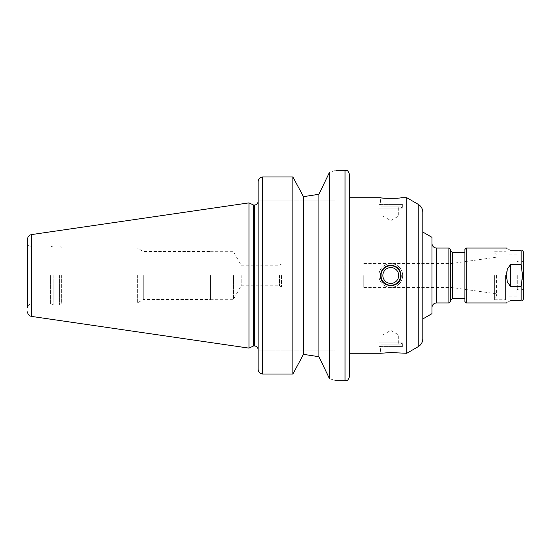 <?xml version="1.0" encoding="UTF-8"?>
<svg xmlns="http://www.w3.org/2000/svg" width="551" height="551" viewBox="0 0 551 551"><rect width="100%" height="100%" fill="white"/><g stroke="black" fill="none" stroke-linecap="round" stroke-linejoin="round"><path stroke-width="0.41" stroke-dasharray="2.75 2.07" d="M510.639 250.34C504.888 247.502 504.888 247.502 510.639 250.34L521.163 250.34L521.163 264.528L510.639 264.528C504.888 268.268 504.888 282.732 510.639 286.472L521.163 286.472C522.933 279.157 522.933 271.843 521.163 264.528M510.639 300.66C504.888 303.498 504.888 303.498 510.639 300.66L521.163 300.66L521.163 286.472M466.263 302.947L466.263 248.053M523.45 298.986L523.45 252.014M329.484 172.346L318.919 194.303L318.919 356.697L329.484 378.654C337.997 381.368 337.997 381.368 329.484 378.654L329.484 172.346C337.997 169.632 337.997 169.632 329.484 172.346M258.116 200.929L258.116 181.837L258.116 200.929L335.89 200.929L258.116 200.929L258.116 181.837C258.323 178.93 259.845 177.298 262.689 176.94L262.689 374.06C259.845 373.702 258.323 372.07 258.116 369.163L258.116 350.071L258.116 369.163L258.116 350.071L335.89 350.071L258.116 350.071M303.449 354.355L303.449 196.645M299.062 362.551L299.062 350.071L299.062 362.551L292.884 374.06L292.884 176.94M292.884 374.06L262.689 374.06M378.888 204.593L402.678 204.593L378.888 204.593L378.888 208.113L402.678 208.113L378.888 208.113L381.023 206.88L400.543 206.88L381.023 206.88M380.493 204.593L401.073 204.593L380.493 204.593L380.493 197.726L390.783 198.415L401.073 197.726L401.073 204.593M382.862 206.88L398.704 206.88L382.862 206.88L382.862 216.026L398.704 216.026L382.862 216.026L390.783 220.607L398.704 216.026L398.704 206.88M378.888 275.5A11.895 11.895 0 0 0 396.727 285.804A11.895 11.895 0 0 0 396.727 265.196A11.895 11.895 0 0 0 378.888 275.5A11.895 11.895 0 0 0 396.727 285.804A11.895 11.895 0 0 0 396.727 265.196A11.895 11.895 0 0 0 378.888 275.5A11.895 11.895 0 0 1 396.727 265.196A11.895 11.895 0 0 1 396.727 285.804A11.895 11.895 0 0 1 378.888 275.5A11.895 11.895 0 0 1 396.727 265.196A11.895 11.895 0 0 1 396.727 285.804A11.895 11.895 0 0 1 378.888 275.5M380.493 275.5A10.29 10.29 0 0 0 395.928 284.412A10.29 10.29 0 0 0 395.928 266.588A10.29 10.29 0 0 0 380.493 275.5C381.099 281.747 384.536 285.184 390.783 285.79C399.599 286.265 404.62 274.123 398.063 268.22C392.16 261.663 380.018 266.684 380.493 275.5A10.29 10.29 0 0 1 395.928 266.588A10.29 10.29 0 0 1 395.928 284.412A10.29 10.29 0 0 1 380.493 275.5M381.023 275.5A9.76 9.76 0 0 0 395.666 283.958A9.76 9.76 0 0 0 395.666 267.042A9.76 9.76 0 0 0 381.023 275.5M382.862 275.5A7.921 7.921 0 0 0 394.743 282.36A7.921 7.921 0 0 0 394.743 268.64A7.921 7.921 0 0 0 382.862 275.5A7.921 7.921 0 0 0 394.743 282.36A7.921 7.921 0 0 0 394.743 268.64A7.921 7.921 0 0 0 382.862 275.5A7.921 7.921 0 0 1 394.743 268.64A7.921 7.921 0 0 1 394.743 282.36A7.921 7.921 0 0 1 382.862 275.5M378.888 346.407L402.678 346.407L378.888 346.407L378.888 342.887L402.678 342.887L378.888 342.887L381.023 344.12L400.543 344.12L381.023 344.12M380.493 346.407L401.073 346.407L380.493 346.407L380.493 353.274C379.859 352.53 401.707 352.53 401.073 353.274L401.073 346.407M382.862 344.12L398.704 344.12L382.862 344.12L382.862 334.974L398.704 334.974L382.862 334.974L390.783 330.393L398.704 334.974L398.704 344.12M349.61 376.147L349.61 174.853M349.61 353.274L349.61 197.726M406.796 353.274L406.796 197.726M422.803 338.741L422.803 212.259M422.803 275.5L422.803 232.04M431.956 313.677L431.956 237.323M431.956 275.5L431.956 307.52L431.956 275.5M450.711 301.121L450.711 249.879M450.711 275.5L450.711 300.205L450.711 275.5M464.892 275.5L464.892 298.373L464.892 275.5M464.892 301.576L464.892 249.424M523.45 275.5L523.45 290.597L523.45 275.5M522.079 275.5L522.079 289.227L522.079 275.5M517.733 275.5L517.733 289.227L517.733 275.5M516.817 275.5L516.817 296.087L516.817 275.5M509.041 275.5L509.041 296.087L509.041 275.5M505.611 275.5L505.611 299.744L505.611 275.5M494.626 275.5L494.626 299.744L494.626 275.5M496.458 275.5L496.458 296.087L496.458 275.5M450.89 275.5L450.89 287.395L450.89 275.5M363.791 275.5L363.791 287.395L363.791 275.5M281.444 275.5L281.444 286.94L281.444 275.5M279.467 275.5L279.467 285.79L279.467 275.5M241.207 275.5L241.207 285.79L241.207 275.5M233.41 275.5L233.41 299.289L233.41 275.5M210.537 275.5L210.537 299.517L210.537 275.5M143.288 275.5L143.288 299.517L143.288 275.5M137.344 275.5L137.344 302.947L137.344 275.5M61.629 275.5L61.629 302.947L61.629 275.5M59.57 275.5L59.57 305.006L59.57 275.5M53.84 275.5L53.84 305.006L53.84 275.5M50.423 275.5L50.423 304.09L50.423 275.5M27.55 275.5L27.55 307.754C27.764 305.529 28.989 304.31 31.207 304.09L31.207 246.91L31.207 304.09L50.423 304.09L53.84 305.006L59.57 305.006L61.629 302.947L137.344 302.947L143.288 299.517L210.537 299.517M248.969 348.122L248.969 202.878M253.625 345.952L253.625 205.048M258.116 275.5L258.116 349.61L258.116 275.5M258.116 349.61L258.116 201.39M510.639 264.528L510.639 286.472M299.062 200.929L299.062 188.449L299.062 200.929M345.036 380.72L345.036 170.28M418.23 346.669L418.23 204.331M436.53 302.947L436.53 248.053M448.879 302.947L448.879 248.053M452.543 298.373L452.543 252.627M31.462 316.405L31.462 234.595M254.459 345.952L254.459 205.048M335.89 200.929L335.89 170.28M335.89 350.071L335.89 380.72M402.678 204.593L402.678 208.113L400.543 206.88M402.678 346.407L402.678 342.887L400.543 344.12M516.817 290.136L517.733 289.227L522.079 289.227L523.45 290.597M516.817 260.864L517.733 261.773L522.079 261.773L523.45 260.403M509.041 296.087L516.817 296.087M509.041 254.913L516.817 254.913M505.611 291.968L509.041 291.968M505.611 259.032L509.041 259.032M494.626 299.744L505.611 299.744M494.626 251.256L505.611 251.256M496.458 254.913L494.626 253.081M496.458 296.087L494.626 297.919M363.791 287.395L450.89 287.395L496.458 293.8M363.791 263.605L450.89 263.605L496.458 257.2M210.537 299.289L233.41 299.289L241.207 285.79L279.467 285.79L281.444 286.94L363.791 286.94M210.537 251.711L233.41 251.711L241.207 265.21L279.467 265.21L281.444 264.06L363.791 264.06M27.55 243.246C27.764 245.47 28.989 246.69 31.207 246.91L50.423 246.91L53.84 245.994L59.57 245.994L61.629 248.053L137.344 248.053L143.288 251.483L210.537 251.483"/><path stroke-width="0.83" d="M510.639 250.34C504.888 247.502 504.888 247.502 510.639 250.34L521.163 250.34C522.933 250.34 522.933 250.34 521.163 250.34C522.933 250.34 522.933 250.34 521.163 250.34L521.163 264.528L522.486 275.5L521.163 286.472L521.163 300.66C522.933 300.66 522.933 300.66 521.163 300.66C522.933 300.66 522.933 300.66 521.163 300.66L510.639 300.66C504.888 303.498 504.888 303.498 510.639 300.66M466.263 302.947L464.892 301.576L464.892 249.424L466.263 248.053L466.263 302.947L506.679 302.947M521.163 286.472L510.639 286.472L507.23 281.926L506.679 275.5L507.23 269.074L510.639 264.528L521.163 264.528M522.486 250.34L523.45 252.014L523.45 298.986L522.486 300.66M303.449 196.645L318.919 194.303L329.484 172.346C337.997 169.632 337.997 169.632 329.484 172.346L329.484 378.654C337.997 381.368 337.997 381.368 329.484 378.654L318.919 356.697L303.449 354.355L299.062 362.551L303.449 354.355L318.919 356.697L318.919 194.303L303.449 196.645L299.062 188.449L303.449 196.645L303.449 354.355M292.884 176.94L299.062 188.449L292.884 176.94L262.689 176.94L292.884 176.94L292.884 374.06L299.062 362.551M262.689 374.06L262.689 176.94C259.845 177.298 258.323 178.93 258.116 181.837L258.116 369.163C258.323 372.07 259.845 373.702 262.689 374.06L292.884 374.06M401.073 197.726C401.707 198.47 379.859 198.47 380.493 197.726L349.61 197.726L349.61 376.147C348.528 379.246 347.667 380.624 347.013 380.266L345.036 380.72L345.036 170.28L347.013 170.734C347.667 170.376 348.528 171.754 349.61 174.853L349.61 353.274L380.493 353.274L390.783 352.585L406.796 353.274L406.796 197.726L401.073 197.726M381.023 275.5A9.76 9.76 0 0 1 395.666 267.042A9.76 9.76 0 0 1 395.666 283.958A9.76 9.76 0 0 1 381.023 275.5M382.862 275.5A7.921 7.921 0 0 1 394.743 268.64A7.921 7.921 0 0 1 394.743 282.36A7.921 7.921 0 0 1 382.862 275.5M390.783 265.21C397.03 265.816 400.467 269.253 401.073 275.5C401.707 288.779 379.859 288.779 380.493 275.5C381.099 269.253 384.536 265.816 390.783 265.21M418.23 346.669L418.23 204.331C421.164 206.157 422.693 208.801 422.803 212.259L422.803 338.741C422.693 342.199 421.164 344.843 418.23 346.669L406.796 353.274M422.803 318.96L431.956 313.677L431.956 237.323L422.803 232.04L422.803 275.5M450.711 275.5L450.711 301.121L448.879 302.947L448.879 248.053L450.711 249.879L450.711 275.5M27.55 311.88C27.736 314.352 29.045 315.861 31.462 316.405L31.462 234.595C29.045 235.139 27.736 236.648 27.55 239.12L27.55 307.754M27.55 239.12L27.55 275.5M31.462 234.595L248.969 202.878L248.969 348.122L31.462 316.405M248.969 202.878L253.625 205.048L253.625 345.952L248.969 348.122M258.116 350.071L258.116 349.61C257.902 347.385 256.676 346.166 254.459 345.952L254.459 205.048C256.676 204.834 257.902 203.615 258.116 201.39L258.116 200.929M510.639 286.472L510.639 264.528M431.956 243.48C432.225 246.256 433.754 247.778 436.53 248.053L436.53 302.947C433.754 303.222 432.225 304.744 431.956 307.52M450.711 250.795L452.543 252.627L452.543 298.373L450.711 300.205M466.263 248.053L506.679 248.053M335.89 380.72L345.036 380.72M335.89 170.28L345.036 170.28M418.23 204.331L406.796 197.726M436.53 302.947L448.879 302.947M436.53 248.053L448.879 248.053M452.543 298.373L464.892 298.373M452.543 252.627L464.892 252.627M253.625 345.952L254.459 345.952M253.625 205.048L254.459 205.048"/></g></svg>
